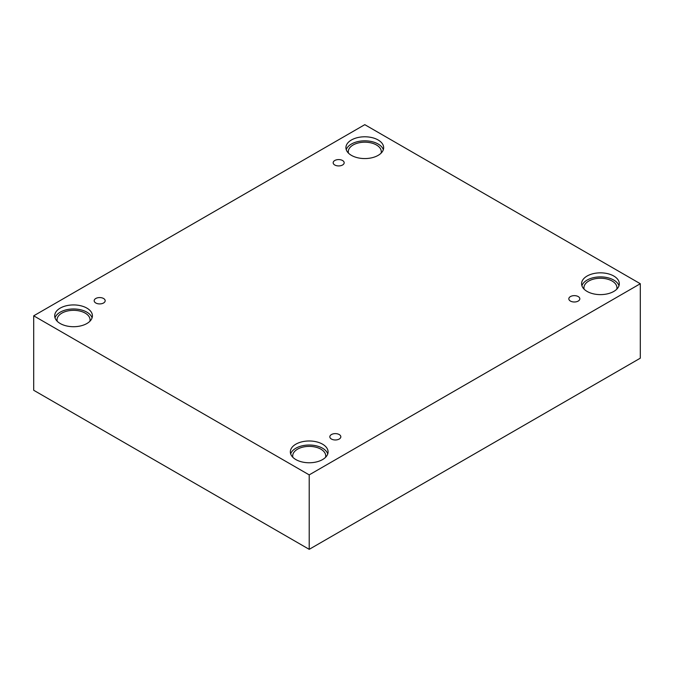 <?xml version="1.0" encoding="UTF-8"?>
<svg xmlns="http://www.w3.org/2000/svg" width="674" height="674" viewBox="0 0 674 674"><rect width="100%" height="100%" fill="white"/><g stroke="black" fill="none" stroke-linecap="round" stroke-linejoin="round"><path stroke-width="1.01" d="M309.206 549.335L640.3 358.18L640.3 283.729L364.794 124.665L33.7 315.82L33.7 390.271L309.206 549.335L309.206 474.884L640.3 283.729M334.776 160.513A5.502 3.176 180 0 1 340.774 159.822A5.502 3.176 180 0 1 344.17 162.754A5.502 3.176 180 0 1 338.668 165.93A5.502 3.176 180 0 1 333.167 162.754A5.502 3.176 180 0 1 334.776 160.513M33.7 315.82L309.206 474.884M95.784 298.489A5.502 3.176 180 0 1 101.782 297.807A5.502 3.176 180 0 1 105.178 300.739A5.502 3.176 180 0 1 99.676 303.915A5.502 3.176 180 0 1 94.175 300.739A5.502 3.176 180 0 1 95.784 298.489M331.44 434.553A5.502 3.176 180 0 1 337.438 433.862A5.502 3.176 180 0 1 340.833 436.794A5.502 3.176 180 0 1 335.332 439.97A5.502 3.176 180 0 1 329.83 436.794A5.502 3.176 180 0 1 331.44 434.553M570.44 296.568A5.502 3.176 180 0 1 576.43 295.878A5.502 3.176 180 0 1 579.825 298.818A5.502 3.176 180 0 1 574.324 301.994A5.502 3.176 180 0 1 568.822 298.818A5.502 3.176 180 0 1 570.44 296.568M60.213 308.119A18.864 10.894 180 0 1 80.77 305.76A18.864 10.894 180 0 1 92.414 315.82A18.864 10.894 180 0 1 73.55 326.713A18.864 10.894 180 0 1 54.687 315.82A18.864 10.894 180 0 1 60.213 308.119M351.449 139.973A18.864 10.894 180 0 1 372.006 137.614A18.864 10.894 180 0 1 383.658 147.673A18.864 10.894 180 0 1 364.794 158.567A18.864 10.894 180 0 1 345.922 147.673A18.864 10.894 180 0 1 351.449 139.973M587.113 276.028A18.864 10.894 180 0 1 607.67 273.669A18.864 10.894 180 0 1 619.313 283.729A18.864 10.894 180 0 1 600.45 294.622A18.864 10.894 180 0 1 581.586 283.729A18.864 10.894 180 0 1 587.113 276.028M295.869 444.174A18.864 10.894 180 0 1 316.426 441.815A18.864 10.894 180 0 1 328.078 451.875A18.864 10.894 180 0 1 309.206 462.768A18.864 10.894 180 0 1 290.342 451.875A18.864 10.894 180 0 1 295.869 444.174M292.887 457.334A16.505 9.529 180 0 1 292.701 455.919A16.505 9.529 180 0 1 302.896 447.115A16.505 9.529 180 0 1 320.883 449.179A16.505 9.529 180 0 1 325.719 455.919A16.505 9.529 180 0 1 325.534 457.334M327.749 453.897A18.864 10.894 0 0 0 314.775 445.514A18.864 10.894 0 0 0 295.869 448.218A18.864 10.894 0 0 0 290.671 453.897M584.122 289.188A16.505 9.529 180 0 1 583.945 287.773A16.505 9.529 180 0 1 594.131 278.969A16.505 9.529 180 0 1 612.118 281.033A16.505 9.529 180 0 1 616.954 287.773A16.505 9.529 180 0 1 616.769 289.188M618.985 285.751A18.864 10.894 0 0 0 606.01 277.368A18.864 10.894 0 0 0 587.113 280.072A18.864 10.894 0 0 0 581.915 285.751M348.466 153.133A16.505 9.529 180 0 1 348.281 151.717A16.505 9.529 180 0 1 358.475 142.913A16.505 9.529 180 0 1 376.463 144.977A16.505 9.529 180 0 1 381.299 151.717A16.505 9.529 180 0 1 381.113 153.133M383.329 149.695A18.864 10.894 0 0 0 370.355 141.313A18.864 10.894 0 0 0 351.449 144.017A18.864 10.894 0 0 0 346.251 149.695M57.231 321.279A16.505 9.529 180 0 1 57.046 319.864A16.505 9.529 180 0 1 67.231 311.059A16.505 9.529 180 0 1 85.219 313.124A16.505 9.529 180 0 1 90.055 319.864A16.505 9.529 180 0 1 89.878 321.279M92.085 317.842A18.864 10.894 0 0 0 79.111 309.459A18.864 10.894 0 0 0 60.213 312.163A18.864 10.894 0 0 0 55.015 317.842"/></g></svg>
